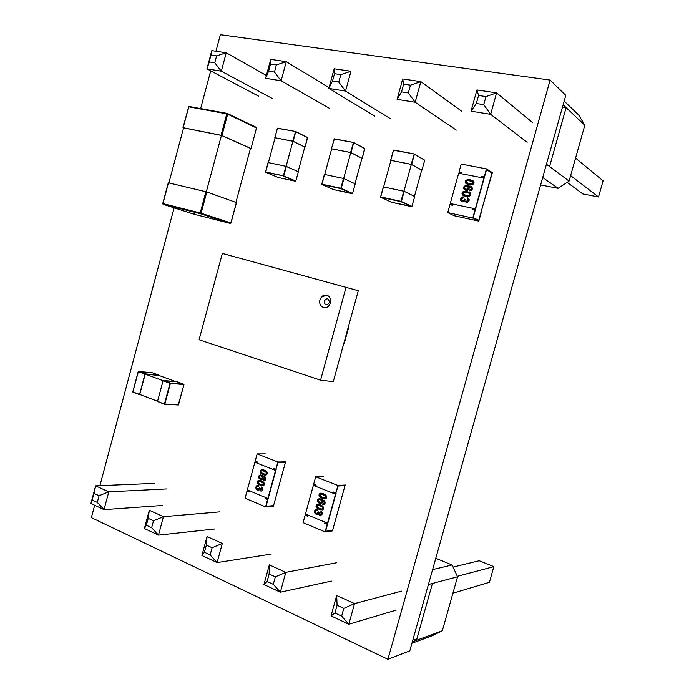 <?xml version="1.0" encoding="UTF-8"?>
<svg xmlns="http://www.w3.org/2000/svg" width="694" height="694" viewBox="0 0 694 694"><rect width="100%" height="100%" fill="white"/><g stroke="black" fill="none" stroke-linecap="round" stroke-linejoin="round"><path stroke-width="1.04" d="M94.679 505.249L91.374 517.629L387.911 659.3L550.134 80.07L220.362 34.7L215.947 51.243M210.698 70.866L200.653 108.49M174.116 207.836L99.91 485.661M550.134 80.07L565.784 95.347L409.772 650.894L387.911 659.3M532.636 122.63L496.618 92.875L490.649 114.354L471.035 111.205L476.925 89.96L496.618 92.875L485.974 96.587L483.727 104.655L490.649 114.354L527.128 142.296M567.18 182.366L582.83 193.947L598.514 196.975L570.624 175.617M598.514 196.975L603.086 180.83L575.569 158.093M471.035 111.205L476.336 103.51L483.727 104.655M476.925 89.96L478.565 95.468L476.336 103.51M478.565 95.468L485.974 96.587M563.129 104.803L584.816 125.267L569.071 181.125L546.438 164.209M562.487 107.076L566.122 107.622L549.57 166.551M564.153 101.124L578.727 115.057L584.816 125.267M542.717 177.482L558.097 188.334L540.617 184.96M558.097 188.334L569.071 181.125M461.579 111.179L420.842 81.632L415.168 102.252L397.098 99.355L402.702 78.943L420.842 81.632L410.458 85.171L408.324 92.918L415.168 102.252L456.331 130.125M397.098 99.355L401.514 91.86L408.324 92.918M402.702 78.943L403.639 84.139L401.514 91.86M403.639 84.139L410.458 85.171M390.601 118.83L345.534 91.088L328.835 88.416L334.17 68.784L334.517 73.685L332.495 81.111L328.835 88.416L374.777 116.115M334.17 68.784L350.938 71.265L345.534 91.088L338.785 82.092L332.495 81.111M350.938 71.265L340.815 74.64L334.517 73.685M340.815 74.64L338.785 82.092M329.069 87.557L286.258 61.671L281.105 80.764L265.629 78.283L270.721 59.372L286.258 61.671L276.386 64.906L274.451 72.081L281.105 80.764L329.407 108.316M265.629 78.283L268.621 71.17L274.451 72.081M270.721 59.372L270.547 64.022L268.621 71.17M270.547 64.022L276.386 64.906M211.791 50.627L209.336 61.94L206.925 68.871L211.791 50.627L226.244 52.77L221.317 71.178L206.925 68.871L258.515 96.128M266.383 75.481L226.244 52.77L216.606 55.867L214.758 62.781L221.317 71.178L272.308 98.505M209.336 61.94L214.758 62.781M211.176 55.043L216.606 55.867M401.522 591.141L354.547 603.606L348.804 624.262L331.029 615.934L336.694 595.487L354.547 603.606L343.79 608.386L341.63 616.151L348.804 624.262L396.213 610.113M457.329 576.315L493.85 566.625L489.409 582.301L452.93 593.188M493.85 566.625L479.198 560.743L453.061 567.119M331.029 615.934L334.933 613.036L341.63 616.151M336.694 595.487L337.084 605.298L334.933 613.036M337.084 605.298L343.79 608.386M428.398 584.556L457.546 576.783L442.338 630.751L412.314 641.829M432.423 583.489L416.461 640.302L413.173 638.792M435.771 558.288L452.063 564.959L432.596 569.609M442.338 630.751L432.128 635.765L411.906 643.277M457.546 576.783L452.063 564.959M336.469 562.782L285.807 572.342L280.341 592.199L263.937 584.513L269.333 564.847L285.807 572.342L275.327 576.87L273.28 584.331L280.341 592.199L331.402 581.086M263.937 584.513L267.095 581.451L273.28 584.331M269.333 564.847L269.142 574.016L267.095 581.451M269.142 574.016L275.327 576.87M271.154 554.107L217.092 562.582L201.911 555.469L207.055 536.523L206.37 545.111L204.418 552.277L201.911 555.469M207.055 536.523L222.306 543.463L217.092 562.582L210.143 554.94L204.418 552.277M222.306 543.463L212.095 547.748L206.37 545.111M212.095 547.748L210.143 554.94M219.651 511.868L163.463 516.692L158.484 535.135L144.395 528.533L149.314 510.264L163.463 516.692L153.513 520.778L151.648 527.709L158.484 535.135L215.001 528.958M144.395 528.533L146.339 525.237L151.648 527.709M149.314 510.264L148.204 518.331L146.339 525.237M148.204 518.331L153.513 520.778M162.543 505.466L104.031 509.63L90.914 503.488L95.625 485.835L154.285 483.38M90.914 503.488L94.141 493.443L95.625 485.835L108.793 491.829L104.031 509.63L97.299 502.404L99.086 495.716L108.793 491.829L167.002 488.923M92.363 500.105L97.299 502.404M94.141 493.443L99.086 495.716M333.285 381.648L320.567 380.173L199.083 339.765L222.349 253.423L358.286 290.725L333.285 381.648M319.96 299.938C318.086 306.054 325.365 310.851 329.242 305.291L330.387 302.914C332.235 296.815 325.044 292.053 321.166 297.466L319.96 299.938M346.054 287.307L320.567 380.173M347.92 328.436L348.336 328.566L344.198 343.617L343.764 343.53M348.336 328.566L347.902 328.47M152.394 372.799L159.056 375.228L145.246 373.866L138.531 371.411L152.394 372.799L159.056 375.228L145.246 373.866L138.288 371.646L152.394 372.799M138.392 371.464L132.875 391.893L138.253 371.637M132.988 392.162L139.555 394.444L132.788 391.841M145.003 374.109L139.555 394.444L145.003 374.109L138.288 371.646L145.003 374.109M138.288 371.646L132.875 391.893L139.607 394.695M158.987 375.48L145.176 374.127L139.737 394.461L157.555 401.253L139.737 394.461L145.176 374.127L163.081 380.694L145.176 374.127L158.987 375.48L175.912 381.648L158.987 375.48M170.256 383.036L163.316 380.494L170.386 383.374L183.962 384.58L170.256 383.036L163.316 380.494L176.961 381.743L183.832 384.25L170.256 383.036M164.66 404.229L178.497 404.871L164.556 404.22L157.547 401.306L164.495 404.194M157.651 401.583L164.452 403.943L170.004 383.288L163.064 380.746L157.547 401.306L163.064 380.746L176.961 381.743L183.962 384.58L178.228 405.053M178.497 404.871L164.834 404.029L170.386 383.374L183.962 384.58L178.497 404.871M460.807 198.12L462.603 196.931L463.54 196.914L462.447 196.966L463.54 196.923L463.384 197.885L463.54 196.914L461.068 197.747M467.956 199.239L467.392 198.874L468.216 199.69L467.973 200.896L468.276 200.011L467.461 201.269L468.259 200.089L467.262 198.822L467.643 197.894L467.626 198.987M464.355 200.41L463.479 200.896L464.78 199.057L464.312 200.436L462.69 200.887L464.355 200.41L464.789 199.065L464.72 199.742M467.565 201.208L466.151 201.147L467.114 201.364L468.138 200.644M466.151 201.147L467.105 201.355M462.49 200.835L461.605 200.245L461.363 198.978L463.384 197.885L461.363 198.978L461.605 200.245L462.69 200.887L462.083 200.661M460.426 199.759L462.213 201.781M461.64 201.555L460.955 200.991L463.21 201.893L464.876 200.878L465.396 201.807M462.62 196.931L461.111 197.729M461.952 201.694L460.807 200.8L460.417 199.412M468.198 198.172L469.179 199.794L468.667 201.407L469.153 199.551L468.042 198.076M460.807 200.8L460.434 199.872M464.876 200.878L465.553 201.945L464.876 200.878L465.067 201.399L464.876 200.878L463.783 201.781L461.97 201.702M465.553 201.945L467.374 202.258L468.927 200.982L467.374 202.258L465.553 201.945M461.753 172.615L459.263 172.138L461.753 172.615L459.263 172.138L459.098 172.745L461.588 173.222L459.098 172.745L458.682 173.205L450.259 203.524L475.312 208.842L483.874 178.115L458.682 173.205L450.259 203.524L450.345 204.253L452.826 204.782M465.674 199.525L466.099 201.113L465.674 199.525M461.501 201.477L460.937 200.982M460.504 198.788L460.755 198.172L460.512 198.796M462.039 200.635L463.314 200.922M469.335 196.315L466.316 196.471L463.054 195.378L462.013 193.791L462.43 192.333L463.904 191.362L465.665 191.266L469.734 192.464L470.775 194.051L470.489 195.318L469.335 196.315L470.489 195.318L470.619 193.444L467.071 191.492L463.922 191.37L462.438 192.342L462.013 193.791L463.106 195.404L465.7 196.359L469.335 196.315M465.44 182.834L465.344 181.412L465.405 182.765L466.342 183.771L469.56 184.812L472.12 184.786L469.56 184.812L466.342 183.771L465.431 182.826L465.336 181.403L466.186 180.171L467.912 179.607L472.926 180.752L474.028 182.366L473.742 183.632L472.579 184.639L473.941 183.129L473.56 181.29L470.315 179.824L467.93 179.607L472.796 180.674M470.784 189.696L471.417 188.881L469.76 189.896L471.226 189.28L471.183 187.753L468.632 186.513L469.274 188.013L468.502 189.644L466.862 190.312L464.65 189.74L463.713 188.629L463.679 187.354L465.743 185.506L471.2 186.591L472.319 188.889L471.226 190.555L469.595 190.867L469.751 189.887L470.671 189.748M467.157 202.301L466.299 202.266L467.157 202.301M461.605 200.245L461.337 199.655L461.605 200.245M461.675 198.406L462.178 198.059L461.675 198.406M469.083 200.566L469.179 199.794L469.083 200.566M469.014 199.091L468.762 198.657L469.014 199.091M465.7 196.359L466.316 196.471L465.7 196.359M467.548 196.584L468.424 196.549L467.548 196.584M463.011 193.93L465.969 195.404L463.54 194.563L462.959 193.236L463.635 194.632L465.986 195.413L469.465 195.179L469.829 194.06L469.144 193.21L464.711 192.186L462.959 193.236L463.948 192.299L465.657 192.238L468.459 192.88L469.786 193.904L469.023 195.474L465.986 195.413L469.118 195.439L469.829 194.016M463.193 194.233L465.058 195.196M464.954 195.161L464.034 194.841M463.54 196.914L462.603 196.931L463.54 196.914M463.401 195.578L462.195 194.459L462.1 193.036L464.295 191.292L462.612 192.108L462.013 193.791M462.629 195.031L463.08 195.387M467.513 195.639L466.993 195.587L467.513 195.639M463.974 194.814L465.986 195.413M467.591 195.647L467.045 195.595M470.185 192.837L469.708 192.446M463.115 195.413L465.266 196.255M468.971 193.106L469.803 193.973L468.971 193.106M463.922 191.37L469.456 192.299M469.673 192.429L465.665 191.266M470.688 194.806L470.775 194.051L470.688 194.806M462.239 192.672L462.967 191.822M463.904 191.362L462.95 191.813L463.904 191.362M469.751 189.887L469.595 190.867L471.226 190.555L469.595 190.867L471.226 190.555L472.258 189.176L472.146 187.658L470.896 186.4L466.264 185.428L463.887 186.833L463.878 188.968L465.874 190.234L467.817 190.078L468.918 189.176L469.257 187.744L468.632 186.513L470.992 187.536M467.253 190.26L467.817 190.078L467.253 190.26M464.147 189.315L463.601 188.013L463.991 186.66L463.609 187.996M465.379 190.104L465.874 190.234L465.379 190.104M464.139 189.306L464.65 189.74L464.139 189.306M465.874 190.234L466.862 190.312L465.874 190.234M471.157 187.71L471.174 189.358L471.46 188.369M470.792 184.925L471.668 184.873L470.792 184.925M466.247 182.288L469.222 183.754L466.776 182.921L466.195 181.602L467.209 183.164L470.758 183.971L472.718 183.502L473.082 182.383L472.388 181.533L467.947 180.535L466.732 180.874L466.177 182.028L466.732 180.874L468.372 180.544L471.703 181.212L473.056 182.27L472.076 183.875L469.222 183.754L472.362 183.763L473.082 182.34M466.437 182.6L470.289 183.936L467.218 183.173M468.624 183.624L467.288 183.207M466.515 183.875L465.674 183.181M472.926 180.752L467.522 179.642L465.848 180.475L465.249 182.158M465.856 183.381L467.721 184.387M467.617 184.352L466.342 183.771M472.579 184.639L473.048 184.387L472.579 184.639M470.758 183.971L470.237 183.919L470.758 183.971M470.836 183.988L470.289 183.936M473.447 181.169L472.944 180.761M466.351 183.771L468.467 184.595M472.215 181.438L473.03 182.244L472.215 181.438M473.941 183.129L474.028 182.366L473.941 183.129M465.665 180.7L466.186 180.171M467.157 179.729L468.91 179.625M465.596 186.408L464.564 187.475L464.911 188.69L464.555 188.057L466.108 189.28L467.999 188.846L468.424 187.649L467.6 186.521L468.268 187.172L466.993 186.322L465.596 186.408L466.559 186.261L468.19 187.033L468.19 188.612L466.776 189.341L464.911 188.69L464.564 187.475L465.596 186.408M464.945 188.716L466.793 189.349L468.294 188.456M466.116 189.288L465.509 189.089M467.34 189.254L466.793 189.349M467.643 186.547L468.398 188.187L467.626 186.539M468.129 188.725L467.452 189.21M468.398 188.187L468.441 187.692M467.105 185.428L464.538 186.079M465.943 186.304L466.611 186.261M469.916 185.992L470.714 186.313M464 186.669L464.486 186.122M475.216 210.204L473.169 217.56L475.216 210.204L473.169 217.56L478.739 220.406L491.933 173.084L486.52 169.648L475.216 210.204L484.291 177.647L475.39 209.588L475.312 208.842L472.501 208.243L472.571 208.989L475.39 209.588L472.571 208.989L472.423 209.527L472.571 208.989L475.39 209.588L484.291 177.647L481.454 177.1L481.046 177.56L483.874 178.115L484.291 177.647L484.455 177.031L481.627 176.484L481.454 177.1L484.291 177.647L481.454 177.1L481.046 177.56L481.384 176.337L484.221 176.883L486.451 168.885L461.206 164.088L459.012 171.991L461.779 172.528L461.441 173.743L481.046 177.56L481.627 176.484L481.046 177.56L458.682 173.205L459.098 172.745L461.588 173.222M453.017 204.105L452.679 205.32L453.017 204.105L472.501 208.243L472.154 209.475L474.974 210.074L472.753 218.046L447.743 212.598L454.041 215.713L478.808 221.134L472.753 218.046L474.974 210.074L472.154 209.475L472.501 208.243L450.259 203.524L450.345 204.253M452.679 205.32L449.929 204.73L447.743 212.598L454.041 215.713L478.808 221.134L481.341 212.052L478.808 221.134L472.753 218.046L447.743 212.598L449.929 204.73L452.679 205.32M472.571 208.989L472.423 209.527M459.263 172.138L459.098 172.745M473.169 217.56L478.739 220.406L473.169 217.56M481.098 211.922L492.332 172.624L486.451 168.885L484.455 177.031L481.384 176.337L484.455 177.031L481.627 176.484L481.454 177.1M489.556 181.594L491.933 173.084L486.52 169.648L484.455 177.031L486.52 169.648L491.933 173.084L489.53 181.681L492.332 172.624L486.451 168.885L461.206 164.088L459.012 171.991L461.779 172.528L461.441 173.743M401.045 201.711L411.585 206.673L391.589 202.292L380.772 197.296L401.332 201.59L411.95 206.448L391.624 202.301L380.72 197.252L401.045 201.711L380.711 196.94L383.47 186.912L380.572 196.94L383.322 186.912M383.348 186.929L380.711 196.94L400.993 201.347L403.787 191.206L383.47 186.912L404.186 191.327L414.665 196.497L404.186 191.327L401.392 201.468L403.787 191.206L400.993 201.347L411.924 206.439L414.691 196.515L411.924 206.439L400.993 201.347L380.546 197.027M414.691 196.515L411.863 206.56L401.045 201.668M393.411 150.312L390.774 160.34L393.498 150.164M390.661 160.323L393.533 150.286L414.223 153.938L411.195 164.331L414.405 154.285L411.195 164.331L421.961 170.177L424.693 160.201L414.353 154.016M403.934 191.24L411.334 164.4L390.913 160.409L383.617 186.946L390.913 160.409L411.334 164.4L403.934 191.24M414.431 196.385L421.683 170.117L411.334 164.4L421.683 170.117L414.431 196.385M393.68 150.06L414.223 153.938L424.693 160.201L421.943 170.169L424.711 160.219L414.405 154.285L411.603 164.452L421.943 170.169M390.653 160.366L393.385 150.294M390.774 160.34L411.195 164.331L390.774 160.34M340.893 188.629L352.24 193.678L333.536 189.592L321.955 184.517L341.136 188.542L321.955 184.517L324.523 174.463L321.955 184.517L340.893 188.629L352.587 193.47L333.536 189.592L321.816 184.413M321.903 184.457L340.841 188.577L343.504 178.471L324.523 174.463L343.504 178.471L355.189 183.841L343.894 178.592L341.222 188.395L343.504 178.471L340.823 188.274L352.561 193.453L355.224 183.858L352.561 193.453L340.823 188.274L321.756 184.153L324.436 174.489M321.799 184.144L324.402 174.463M331.402 148.776L334.404 138.835L353.463 142.444M331.437 148.794L334.178 139.043L353.515 142.452L350.6 152.489L353.68 142.791L350.6 152.489L362.19 158.388L364.636 148.403L353.619 142.513M343.66 178.514L350.748 152.567L331.68 148.846L324.688 174.498L331.68 148.846L350.748 152.567L343.66 178.514M354.964 183.737L361.921 158.319L350.748 152.567L361.921 158.319L354.964 183.737M353.515 142.452L364.801 148.733L362.164 158.371L350.999 152.619L353.68 142.791L364.68 148.447M331.524 148.768L350.6 152.489L331.524 148.768M268.136 162.596L265.663 171.956L283.369 175.799L285.945 166.317L268.205 162.578L285.945 166.317L298.325 171.739L286.327 166.439L283.759 175.92L285.945 166.317L283.369 175.799L295.835 181.056L298.359 171.756L295.8 181.039L283.456 176.146L295.497 181.264L277.999 177.43L265.75 172.294L283.759 175.92L265.689 172.242L268.205 162.578L265.611 171.947M283.456 176.146L295.566 181.264M295.497 181.264L277.999 177.43L265.75 172.294M277.392 128.347L274.919 137.716L277.409 128.303M274.859 137.707L277.461 128.312L295.557 131.487L292.747 141.194L295.713 131.817L292.747 141.194L305.056 147.111L307.39 137.447L295.644 131.539M286.102 166.36L292.903 141.272L275.076 137.785L268.37 162.613L275.076 137.785L292.903 141.272L286.102 166.36M298.108 171.644L304.787 147.05L292.903 141.272L304.787 147.05L298.108 171.644M274.807 137.716L277.505 128.164L295.497 131.478M295.557 131.487L307.546 137.768L305.013 147.093L293.137 141.316L295.713 131.817L307.442 137.49M274.919 137.716L292.747 141.194L274.919 137.716M200.445 213.735L230.252 223.425L193.817 214.168L163.185 204.322L200.87 213.613L230.252 223.425L230.894 222.948L230.252 223.425L193.817 214.168L194.346 213.709L193.817 214.168L193.513 213.466L193.817 214.168L163.185 204.322L162.743 203.55L163.185 204.322L200.445 213.735L200.21 212.98L162.943 203.585L168.286 182.8L205.91 191.718L200.306 213.639M201.095 213.232L200.21 212.98L201.095 213.232L206.795 191.978L168.477 182.817L162.943 203.585L200.21 212.98L205.91 191.718L206.795 191.978L201.095 213.232L230.894 222.948L201.095 213.232M236.368 202.605L230.998 222.982L236.489 202.613M236.507 202.622L206.795 191.978L236.376 202.57L230.894 222.948M227.337 113.452L227.667 114.172L221.933 135.556L221.048 135.278L226.782 113.894L188.742 106.807L183.173 127.696L221.933 135.556L227.667 114.172L226.782 113.894L227.667 114.172L227.337 113.452L221.048 135.278L182.973 127.705L188.968 106.46L227.198 113.426M182.973 127.705L188.664 106.902M206.318 191.83L221.429 135.451L183.572 127.87L168.894 182.921L183.572 127.87L221.429 135.451L206.318 191.83M235.917 202.405L250.465 148.377L221.429 135.451L250.465 148.377L235.917 202.405M256.286 127.418L227.667 114.172L256.476 127.982L256.147 127.288L227.519 113.538M250.829 148.533L221.933 135.556L251.054 148.533L256.476 127.982M315.813 514.054L314.469 511.591L315.675 509.622L314.582 510.958L314.824 512.996L314.573 510.958L314.573 512.406L315.432 513.777L317.054 514.454L315.171 513.534L317.037 514.454L318.407 513.707L319.188 515.043L320.593 515.46L319.205 515.052L320.593 515.46L319.205 515.052L318.425 513.707L317.982 514.202L318.407 513.707L318.98 514.861L318.407 513.707L318.563 514.245L318.407 513.707L316.828 514.436L314.937 513.196M321.157 512.562L320.559 512.042L321.374 513.048L321.149 514.193L320.862 512.25M317.132 510.515L316.143 510.489L317.132 510.515L317.288 509.587L317.132 510.524L315.614 510.767L315.293 511.946L315.839 512.979L317.158 513.508L318.346 511.894L317.557 513.421L316.143 513.213L315.371 511.157L317.132 510.524L316.143 510.489M321.131 514.193L319.483 514.133L319.179 512.363L319.483 514.133L320.368 514.523L321.287 513.968M316.308 509.457L314.807 510.385L316.039 509.491M318.355 511.886L318.277 512.554L318.355 511.886L319.197 512.354M314.824 512.996L314.512 512.025M321.973 514.462L320.593 515.46L321.981 514.445M315.97 485.644L313.809 484.794L313.931 484.343L313.809 484.794L315.97 485.644L313.809 484.794L313.341 485.384L305.447 514.046L327.507 523.198L335.532 494.171L313.341 485.384L305.447 514.046L307.754 515.477M320.888 511.183L322.094 512.58L322.129 514.054L322.094 512.58L320.888 511.183M316.455 509.448L317.288 509.587L316.455 509.448M322.406 509.89L319.743 509.578L316.924 508.025L315.978 506.256L316.369 504.885L318.373 504.156L322.771 506.1L323.716 507.878L322.406 509.89L323.447 509.084L323.56 507.184L320.472 504.764L317.687 504.148L316.386 504.885L315.978 506.256L316.768 507.878L319.205 509.37L322.406 509.89M325.451 498.856L322.779 498.552L319.951 497.025L319.014 495.256L319.396 493.885L321.409 493.156L325.816 495.065L326.761 496.835L325.451 498.856L326.492 498.04L326.631 496.21L323.517 493.738L325.816 495.065L320.984 493.13L319.413 493.885L319.014 495.256L319.951 497.025L322.242 498.353L325.451 498.856M323.343 503.653L324.402 502.361L322.988 500.608L321.938 500.096L322.181 502.725L320.316 503.575L317.921 502.161L317.548 500.148L318.312 499.021L319.743 498.639L324.211 500.565L325.087 501.953L325.009 503.566L324.167 504.486L322.719 504.547L322.875 503.61L323.794 503.566L322.875 503.61L322.719 504.547L324.167 504.486L325.009 503.566L325.087 501.953L324.211 500.565L319.743 498.639L317.635 499.897L317.921 502.161L320.316 503.575L322.224 502.656L321.947 500.088L324.02 501.467M317.939 513.161L318.286 512.554M315.527 512.58L315.293 511.946L315.527 512.58M319.483 514.133L319.171 513.664L319.483 514.133M315.614 510.767L316.056 510.506L315.614 510.767M322.129 514.054L322.224 513.308L322.129 514.054M322.094 512.58L321.869 512.12L322.094 512.58M314.85 510.333L315.675 509.622M318.043 508.806L320.819 509.873L316.932 508.025L315.996 506.256L316.282 505.032L315.978 506.256M321.565 509.075L322.884 508.26L321.773 509.075L319.882 508.641L317.314 507.262L316.828 505.857L317.696 507.574L321.279 509.04L322.71 508.615L322.372 506.863L318.39 505.093L316.828 505.857L317.913 505.059L320.246 505.657L317.618 505.111M317.028 506.872L317.41 507.331L317.028 506.872M316.932 508.025L316.134 506.941L318.13 508.858M318.772 505.163L322.372 506.846L322.58 508.771L322.884 507.687M320.819 508.945L320.359 508.806L320.819 508.945M322.085 509.023L321.617 509.075M320.845 505.926L322.866 507.618L320.845 505.926M317.765 504.139L316.369 504.885M320.246 505.657L319.309 505.319M321.981 506.542L321.044 506.013M323.63 508.615L323.716 507.878L323.63 508.615M319.24 504.33L320.472 504.764L319.24 504.33M323.794 503.566L324.376 502.872L323.699 503.601M320.316 503.575L317.921 502.161L317.826 499.515L317.557 501.354L318.685 502.907M322.719 504.547L324.167 504.486L322.719 504.547M317.939 502.152L317.644 501.623M324.15 501.658L324.141 503.297L324.419 502.352M325.009 498.934L322.242 498.353L319.969 497.025L319.023 495.256L319.179 495.95L319.101 494.527L319.891 493.451L319.014 495.256M324.219 498.908L324.662 498.943M324.584 498.04L325.928 497.225L324.818 498.049L322.493 497.451L320.428 496.331L319.856 494.857L320.732 496.566L324.324 498.014L325.755 497.572L325.417 495.828L321.417 494.085L319.856 494.857L320.949 494.059L323.283 494.64L320.663 494.102M319.969 497.025L323.864 498.847M323.925 497.928L324.358 498.014L323.925 497.928M321.808 494.154L325.417 495.82L325.625 497.737L325.937 496.652M323.855 497.919L323.395 497.78L323.855 497.919M325.122 497.997L324.601 498.04M323.881 494.9L325.902 496.609L323.881 494.9M323.283 494.64L322.346 494.301M325.026 495.516L324.029 494.961M326.674 497.572L326.761 496.835L326.674 497.572M319.223 494.189L320.723 493.148L319.873 493.451M319.249 499.524L318.329 500.417L318.615 501.667L318.312 500.981L319.665 502.43L321.235 502.387L321.461 500.409L321.738 501.189L321.027 499.94L319.249 499.524L320.298 499.576L319.431 499.48L321.305 500.183L321.522 502.092L320.255 502.603L318.615 501.667L318.373 500.27L319.249 499.524M323.231 500.764L323.898 501.32L323.231 500.764M322.276 493.321L323.517 493.738L322.276 493.321M320.272 502.603L321.617 501.953M319.656 498.639L319.119 498.682M319.023 503.133L319.457 503.341M321.461 502.187L320.862 502.569M319.387 499.489L321.244 500.131L321.695 501.71L321.305 500.183L319.431 499.48M321.704 501.701L321.756 501.224M321.938 500.096L322.988 500.608L321.938 500.096M322.979 500.591L322.424 500.296M317.8 499.593L318.286 499.047M318.329 499.021L319.396 498.648M325.182 522.712L325.018 523.293L327.499 524.326L324.705 523.328L325.026 522.174L307.867 515.052L325.026 522.174L324.705 523.328L325.026 522.174L327.655 523.744L335.991 493.564L327.655 523.744L325.026 522.174L327.655 523.744L325.182 522.712L325.018 523.293L327.499 524.326L335.991 493.564L333.502 492.584L333.033 493.182L335.532 494.171L336.156 492.983L335.991 493.564L333.502 492.584L335.991 493.564L327.499 524.326L324.705 523.328L327.499 524.326L325.573 531.274L332.626 530.337L344.996 485.6L338.082 486.017L335.853 493.009L337.943 485.453L315.709 476.769L313.653 484.23L316.091 485.201L315.779 486.347L333.033 493.182L333.354 492.02L336.156 492.983M313.809 484.794L313.341 485.384L315.779 486.347L316.091 485.201L313.653 484.23L315.709 476.769L337.943 485.453L335.853 493.009L333.354 492.02L333.033 493.182L315.779 486.347M333.623 492.133L333.502 492.584M307.867 515.052L307.555 516.197L307.867 515.052L305.447 514.046L305.447 515.156L307.598 516.05M307.555 516.197L305.134 515.191L303.078 522.634L325.104 531.899L303.078 522.634L305.134 515.191L307.555 516.197M332.773 530.875L325.104 531.899L332.773 530.875M305.603 514.584L305.447 515.156M325.573 531.274L332.626 530.337L325.573 531.274L327.499 524.326L325.573 531.274M334.846 522.322L342.775 493.642M323.404 476.448L315.709 476.769L323.404 476.448M338.082 486.017L344.996 485.6L338.082 486.017M345.456 485.011L337.943 485.453L345.456 485.011M327.186 524.36L325.104 531.899L327.186 524.36M256.407 485.904L257.509 485.375L256.103 486.286L256.103 488.802L256.364 485.93L258.42 485.479L258.272 486.39L258.42 485.479L257.561 485.366M262.028 488.298L261.473 487.813L262.211 488.732L261.985 489.877L260.441 489.834L260.172 488.134L260.441 489.834L262.063 489.791L261.751 488.012M257.639 486.329L258.272 486.39L256.58 487.145L257.058 488.767L258.281 489.261L259.348 488.324L258.654 489.175L259.4 487.691L258.272 489.261M257.014 489.808L255.782 487.448L256.667 489.539L258.177 490.181L259.461 489.444L260.181 490.727L261.395 491.109M255.8 487.422L255.817 487.865L255.8 487.422M257.422 490.007L257.977 490.164L257.422 490.007M260.198 490.727L259.461 489.444L257.977 490.164M259.417 487.691L259.33 488.324L259.417 487.691L260.189 488.134M258.159 490.181L256.207 488.992M256.103 488.802L255.817 487.865M261.412 491.1L259.972 490.545M262.002 490.927L262.922 489.721L262.002 490.927M261.291 491.109L260.588 490.962L261.291 491.109M257.344 462.447L255.487 461.232L257.344 462.447L255.366 461.666L254.889 462.23L247.333 489.929L267.893 498.466L275.561 470.419L254.889 462.23L247.333 489.929L249.476 491.283M261.785 486.98L262.896 488.307L262.922 489.721L262.896 488.307L261.785 486.98M263.208 485.713L260.718 485.444L258.09 483.987L257.222 482.295L257.595 480.968L259.478 480.248L263.573 482.061L264.44 483.761L263.208 485.713L264.18 484.924L264.327 483.154L261.43 480.795L263.573 482.061L259.079 480.231L257.613 480.968L257.222 482.295L258.09 483.987L260.215 485.253L263.208 485.713M264.969 475.121L263.121 474.609L266.123 475.052L263.625 474.8L260.953 473.317L260.129 471.668L260.502 470.341L261.742 469.612L263.191 469.76L267.043 472.076L267.277 473.802L266.123 475.052L267.277 473.802L266.834 471.773L264.345 470.15L266.487 471.399L261.872 469.604M264.544 479.606L264.908 477.819L262.826 476.284L263.26 478.313L261.621 479.658L259.487 478.808L258.645 477.021L258.992 475.78L260.467 474.922L264.544 476.379L265.707 477.862L265.767 479.328L264.882 480.491L263.538 480.569L263.685 479.658L263.538 480.569L264.882 480.491L265.681 479.589L265.819 478.27L264.943 476.717L261.126 474.948L259.452 475.303L258.81 476.153L259.009 478.244L261.291 479.658L263.043 478.817L262.826 476.284L264.77 477.585M258.159 489.261L256.546 487.787L257.379 486.355M259.027 488.914L259.348 488.324M256.763 488.385L256.546 487.787L256.763 488.385M260.441 489.834L260.163 489.391L260.441 489.834M262.922 489.721L263.017 489.001L262.922 489.721M262.896 488.307L262.688 487.865L262.896 488.307M257.509 485.375L256.901 485.54M258.107 483.987L262.731 485.8L258.107 483.987L257.24 482.295M262.393 484.933L263.668 484.143L262.627 484.941L260.458 484.386L258.463 483.241L258.012 481.905L258.819 483.536L262.159 484.906L263.503 484.481L263.191 482.798L259.478 481.142L258.012 481.905L259.036 481.116L261.213 481.671L258.81 481.159M258.203 482.877L258.819 483.536L258.203 482.877M258.42 485.479L257.648 485.366L258.42 485.479M262.401 484.933L262.879 484.898M259.842 481.211L262.558 482.33L263.668 483.588M259.105 480.231L257.422 481.28M261.213 481.671L263.633 483.501L260.345 481.35M262.835 482.495L261.959 482M264.362 484.473L264.44 483.761L264.362 484.473M257.222 482.295L257.309 481.593L257.222 482.295M260.285 480.404L261.43 480.795L260.285 480.404M261.603 479.658L259.773 479.042M261.621 479.658L262.089 479.563L261.621 479.658M259.088 478.322L258.645 477.021L259.426 475.329L258.662 476.986L259.487 478.808L258.81 477.819M260.476 479.45L261.291 479.658M264.891 477.767L264.865 479.346L265.134 478.435M263.121 474.609L260.467 472.692L263.121 474.609M265.282 474.28L266.583 473.481L265.533 474.28L263.364 473.742L261.369 472.614L260.918 471.278L261.725 472.909L265.073 474.254L266.418 473.82L266.106 472.146L262.384 470.506L260.918 471.278L261.942 470.489L264.128 471.018L261.733 470.523M261.109 472.25L261.456 472.683L261.109 472.25M260.285 472.328L260.233 470.966L261.013 473.351L260.467 472.692M262.748 470.575L266.028 472.05L266.296 473.976L266.591 472.926M264.64 474.167L264.206 474.045L264.64 474.167M265.316 474.28L265.785 474.236M264.683 471.269L266.565 472.857L264.683 471.269M262.028 469.595L260.519 470.341L260.146 471.668M261.013 473.351L264.64 475.069M264.128 471.018L263.252 470.706M265.75 471.842L264.874 471.347M260.337 470.636L261.976 469.595M267.277 473.802L267.363 473.091L267.277 473.802M260.129 471.668L260.215 470.966L260.129 471.668M260.328 475.772L259.452 476.639L259.634 477.706L260.692 478.565L262.054 478.574L262.384 476.596L262.636 477.342L261.976 476.153L260.328 475.772L261.499 475.876L260.562 475.72L262.401 476.605L262.263 478.418L261.039 478.686L259.634 477.706L259.495 476.509L260.328 475.772M263.807 476.769L262.826 476.284L263.807 476.769M263.191 469.76L264.345 470.15L263.191 469.76M261.499 478.73L262.523 478.079M262.375 478.313L261.812 478.686M261.482 475.876L262.61 477.845L262.401 476.605L261.482 475.876M262.61 477.845L262.653 477.377M263.798 476.752L263.286 476.474M259.469 475.303L260.588 474.922M259.009 475.78L259.426 475.329M265.759 498.04L265.602 498.596L267.91 499.559L265.273 498.622L265.576 497.503L249.588 490.866L265.576 497.503L265.273 498.622L265.576 497.503L268.066 498.995L276.038 469.847L268.066 498.995L265.576 497.503L268.066 498.995L265.759 498.04L265.602 498.596L267.91 499.559L276.038 469.847L273.722 468.927L273.245 469.5L275.561 470.419L276.195 469.283L276.038 469.847L273.722 468.927L276.038 469.847L267.91 499.559L265.273 498.622L267.91 499.559L266.071 506.273L273.549 505.648L285.39 462.421L278.042 462.551L275.874 469.291L277.869 461.996L257.162 453.902L255.192 461.12L257.465 462.013L257.162 463.132L273.245 469.5L273.549 468.381L276.195 469.283M255.366 461.666L254.889 462.23L257.162 463.132L257.465 462.013L255.192 461.12L257.162 453.902L277.869 461.996L275.874 469.291L273.549 468.381L273.245 469.5L257.162 463.132M273.835 468.493L273.722 468.927M249.588 490.866L249.285 491.977L249.588 490.866L247.333 489.929L247.359 491.014L249.328 491.838M249.285 491.977L247.029 491.04L245.069 498.231L265.585 506.863L245.069 498.231L247.029 491.04L249.285 491.977M273.714 506.178L265.585 506.863L273.714 506.178M247.515 490.467L247.359 491.014M266.071 506.273L273.549 505.648L266.071 506.273L267.91 499.559L266.071 506.273M275.665 497.902L283.265 470.185M265.299 453.867L257.162 453.902L265.299 453.867M278.042 462.551L285.39 462.421L278.042 462.551M285.859 461.857L277.869 461.996L285.859 461.857M267.58 499.585L265.585 506.863L267.58 499.585M324.185 301.083C324.835 305.516 326.57 306.011 329.39 302.567C328.73 298.134 326.995 297.639 324.185 301.083M329.303 296.928C328.123 295.002 325.434 295.158 321.218 297.396M132.797 391.832L138.21 371.594M139.572 394.66L132.892 392.11M157.564 401.522L164.469 404.16L178.436 404.992M340.919 188.595L352.587 193.479M355.224 183.858L352.587 193.47M334.057 139.034L334.595 139.121M362.19 158.388L364.836 148.75M283.464 176.111L295.826 181.091M268.092 162.578L265.559 171.947M298.359 171.756L295.835 181.056M278.016 128.416L277.505 128.164M305.056 147.111L307.581 137.794M200.271 213.596L163.012 204.192M200.419 213.648L230.955 223.06M168.286 182.8L162.752 203.55M188.603 106.711L190.373 107.11"/></g></svg>
